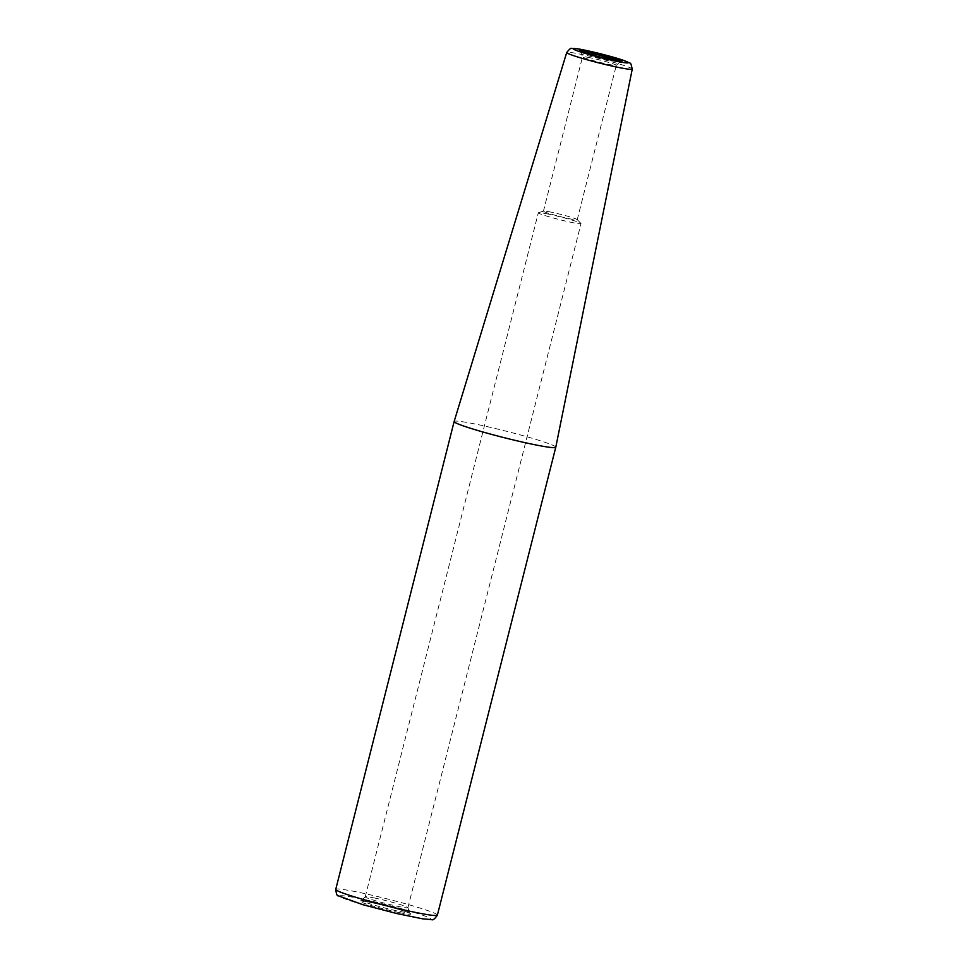<?xml version="1.0" encoding="UTF-8"?>
<svg xmlns="http://www.w3.org/2000/svg" width="968" height="968" viewBox="0 0 968 968"><rect width="100%" height="100%" fill="white"/><g stroke="black" fill="none" stroke-linecap="round" stroke-linejoin="round"><path stroke-width="0.73" stroke-dasharray="4.84 3.63" d="M555.777 447.228A52.429 3.388 14.2 0 0 529.29 437.439A52.429 3.388 14.2 0 0 476.873 424.383A52.429 3.388 14.2 0 0 454.137 421.516M590.081 57.741A17.424 1.125 14.2 0 0 582.53 56.797A17.424 1.125 14.2 0 0 582.53 56.834A17.424 1.125 14.2 0 0 591.593 60.125A17.424 1.125 14.2 0 0 608.751 64.384A17.424 1.125 14.2 0 0 616.277 65.376A17.424 1.125 14.2 0 0 616.301 65.34A17.424 1.125 14.2 0 0 607.529 62.085A17.424 1.125 14.2 0 0 590.081 57.741M551.022 212.137A17.424 1.125 14.2 0 0 543.592 211.097A17.424 1.125 14.2 0 0 543.459 211.181A17.424 1.125 14.2 0 0 552.244 214.436A17.424 1.125 14.2 0 0 569.68 218.78A17.424 1.125 14.2 0 0 577.231 219.736A17.424 1.125 14.2 0 0 577.17 219.591A17.424 1.125 14.2 0 0 551.022 212.137M547.864 213.988A22.022 1.428 14.2 0 0 538.474 212.67A22.022 1.428 14.2 0 0 538.317 212.791A22.022 1.428 14.2 0 0 549.413 216.892A22.022 1.428 14.2 0 0 571.459 222.386A22.022 1.428 14.2 0 0 581.006 223.584A22.022 1.428 14.2 0 0 580.921 223.414A22.022 1.428 14.2 0 0 547.864 213.988M374.773 898.062A22.022 1.428 14.2 0 0 365.251 896.804A22.022 1.428 14.2 0 0 365.214 896.852A22.022 1.428 14.2 0 0 376.31 900.966A22.022 1.428 14.2 0 0 398.356 906.447A22.022 1.428 14.2 0 0 407.915 907.657A22.022 1.428 14.2 0 0 407.903 907.597A22.022 1.428 14.2 0 0 396.469 903.446A22.022 1.428 14.2 0 0 374.773 898.062M437.391 915.111A52.429 3.388 14.2 0 0 428.933 910.997A52.429 3.388 14.2 0 0 358.475 892.266A52.429 3.388 14.2 0 0 335.739 889.398M632.261 69.091A33.807 2.19 14.2 0 0 626.804 66.441A33.807 2.19 14.2 0 0 581.369 54.365A33.807 2.19 14.2 0 0 566.716 52.514M582.24 51.764A19.965 1.295 14.2 0 0 581.151 51.957A19.965 1.295 14.2 0 0 591.521 55.72A19.965 1.295 14.2 0 0 611.195 60.609A19.965 1.295 14.2 0 0 619.822 61.746A19.965 1.295 14.2 0 0 618.951 61.057M372.329 901.825A24.563 1.585 14.2 0 0 361.705 900.434A24.563 1.585 14.2 0 0 373.66 904.959A24.563 1.585 14.2 0 0 398.647 911.19A24.563 1.585 14.2 0 0 409.295 912.473A24.563 1.585 14.2 0 0 405.338 910.61A24.563 1.585 14.2 0 0 372.329 901.825M399.397 912.618A26.463 1.718 14.2 0 0 406.608 911.989A26.463 1.718 14.2 0 0 371.034 902.527A26.463 1.718 14.2 0 0 363.835 903.168A26.463 1.718 14.2 0 0 399.397 912.618M410.359 916.527A46.924 3.037 14.2 0 0 423.137 915.401A46.924 3.037 14.2 0 0 360.084 898.631A46.924 3.037 14.2 0 0 347.306 899.756A46.924 3.037 14.2 0 0 410.359 916.527M616.277 65.376L620.815 61.202M580.534 51.014L582.53 56.834L543.459 211.181M577.231 219.736L616.301 65.34M543.592 211.097L538.474 212.67M577.17 219.591L580.921 223.414M407.915 907.657L581.006 223.584M365.214 896.852L538.317 212.791M365.251 896.804L360.786 900.954L361.971 901.002C369.643 901.535 401.067 909.63 406.403 911.929L409.863 913.369L407.903 907.597"/><path stroke-width="1.45" d="M335.739 889.398L454.137 421.528A52.429 3.388 14.2 0 0 454.137 421.528A52.429 3.388 14.2 0 0 480.551 431.304A52.429 3.388 14.2 0 0 533.041 444.373A52.429 3.388 14.2 0 0 555.777 447.24A52.429 3.388 14.2 0 0 555.777 447.228L437.391 915.111C434.801 918.971 432.841 920.459 431.51 919.6L422.641 918.826L396.819 913.538L362.927 904.705L338.292 895.811C337.179 896.235 336.332 894.105 335.739 889.398A52.429 3.388 14.2 0 0 362.153 899.175A52.429 3.388 14.2 0 0 414.655 912.243A52.429 3.388 14.2 0 0 437.391 915.111M632.261 69.091C630.035 60.536 631.971 64.795 624.142 60.597C612.708 56.398 582.288 49.078 575.839 48.606L571.459 48.497C571.144 47.674 569.559 49.005 566.716 52.514A33.807 2.19 14.2 0 0 583.704 58.806A33.807 2.19 14.2 0 0 617.596 67.252A33.807 2.19 14.2 0 0 632.261 69.091L555.777 447.228M615.938 61.141A28.314 1.827 14.2 0 0 623.646 60.464A28.314 1.827 14.2 0 0 585.604 50.348A28.314 1.827 14.2 0 0 577.884 51.026A28.314 1.827 14.2 0 0 615.938 61.141M612.478 59.907A21.865 1.416 14.2 0 0 618.431 59.387A21.865 1.416 14.2 0 0 589.052 51.57A21.865 1.416 14.2 0 0 583.099 52.09A21.865 1.416 14.2 0 0 612.478 59.907M618.951 61.057A19.965 1.295 14.2 0 0 616.628 60.137A19.965 1.295 14.2 0 0 589.802 52.998A19.965 1.295 14.2 0 0 582.24 51.764M566.716 52.514L454.137 421.516M619.822 61.746L620.815 61.202L599.712 56.93C585.289 53.18 580.703 51.256 580.74 51.122L581.151 51.957"/></g></svg>
